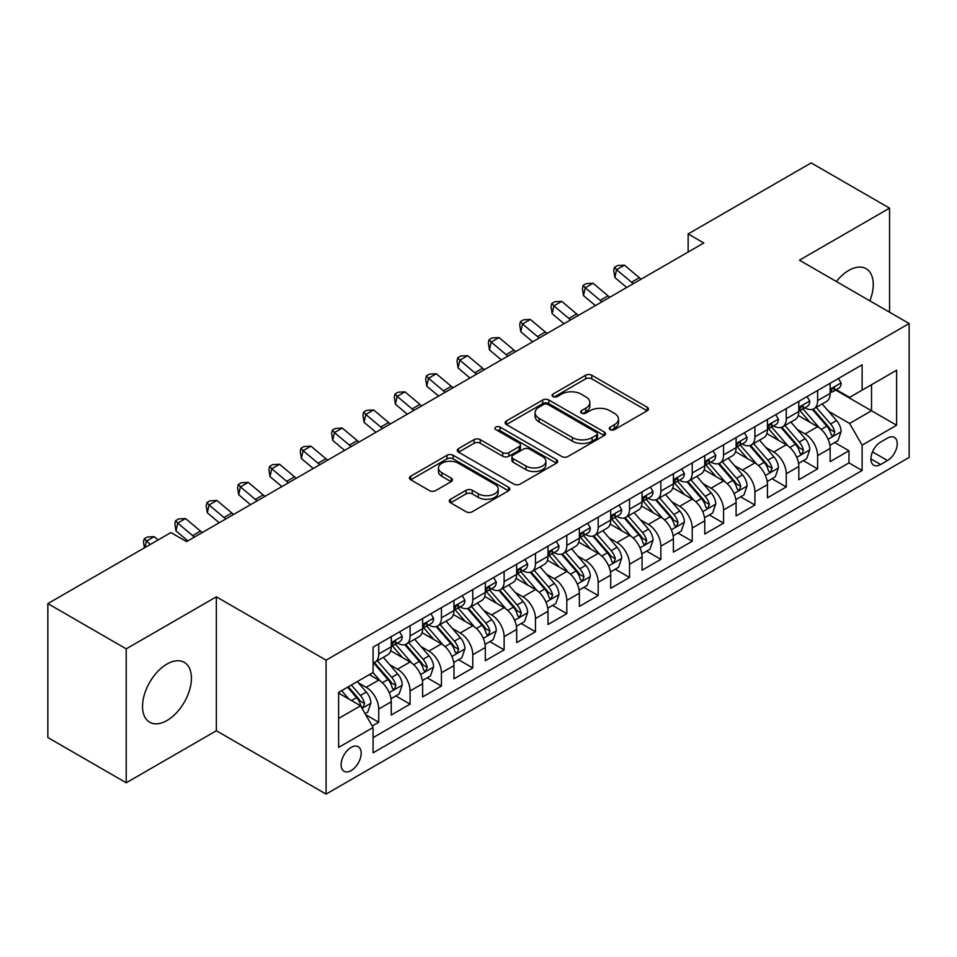 <?xml version="1.0" encoding="UTF-8"?>
<svg xmlns="http://www.w3.org/2000/svg" width="957" height="957" viewBox="0 0 957 957"><rect width="100%" height="100%" fill="white"/><g stroke="black" fill="none" stroke-linecap="round" stroke-linejoin="round"><path stroke-width="1.44" d="M610.171 429.645A3.05 1.758 0 0 0 614.478 429.645L647.171 410.768A4.354 2.512 0 0 0 648.451 408.986A4.354 2.512 0 0 0 647.171 407.215L591.785 375.228A4.354 2.512 0 0 0 585.636 375.228L552.943 394.105A3.05 1.758 0 0 0 552.045 395.349A3.05 1.758 0 0 0 552.943 396.593A3.05 1.758 0 0 0 557.249 396.593L561.484 394.152A13.924 8.039 0 0 1 581.174 394.152L585.792 396.82A13.924 8.039 0 0 1 589.871 402.502A13.924 8.039 0 0 1 585.792 408.184L581.557 410.625A3.05 1.758 0 0 0 580.66 411.869A3.05 1.758 0 0 0 581.557 413.113A3.05 1.758 0 0 0 585.863 413.113L590.098 410.673A13.924 8.039 0 0 1 609.788 410.673L614.406 413.34A13.924 8.039 0 0 1 618.485 419.022A13.924 8.039 0 0 1 614.406 424.705L610.171 427.157A3.05 1.758 0 0 0 609.286 428.401A3.05 1.758 0 0 0 610.171 429.645L610.171 427.157M166.973 720.525A34.584 19.965 120 0 0 189.57 690.057A34.584 19.965 120 0 0 184.258 662.352A34.584 19.965 120 0 0 166.973 664.062A34.584 19.965 120 0 0 144.387 694.531A34.584 19.965 120 0 0 149.687 722.236A34.584 19.965 120 0 0 166.973 720.525M869.853 300.845A34.584 19.965 120 0 0 866.097 268.69A34.584 19.965 120 0 0 848.799 270.412A34.584 19.965 120 0 0 836.37 281.514M351.147 770.576A14.188 8.194 120 0 0 360.418 758.076A14.188 8.194 120 0 0 358.241 746.699A14.188 8.194 120 0 0 351.147 747.405A14.188 8.194 120 0 0 341.876 759.906A14.188 8.194 120 0 0 344.053 771.27A14.188 8.194 120 0 0 351.147 770.576M450.556 499.231A4.354 2.512 0 0 0 449.276 501.013A4.354 2.512 0 0 0 450.556 502.784L466.095 511.756A4.354 2.512 0 0 0 472.244 511.756L508.55 490.797A4.354 2.512 0 0 0 509.83 489.015A4.354 2.512 0 0 0 508.55 487.245L453.163 455.269A4.354 2.512 0 0 0 447.015 455.269L410.709 476.227A4.354 2.512 0 0 0 409.429 478.01A4.354 2.512 0 0 0 410.709 479.78L429.478 490.618A4.354 2.512 0 0 0 435.626 490.618L451.166 481.646A4.354 2.512 0 0 0 452.446 479.876A4.354 2.512 0 0 0 451.166 478.093L441.859 472.722A11.64 6.723 0 0 1 438.45 467.973A11.64 6.723 0 0 1 445.639 461.764A11.64 6.723 0 0 1 458.319 463.212L494.781 484.266A11.64 6.723 0 0 1 498.19 489.015A11.64 6.723 0 0 1 491.013 495.224A11.64 6.723 0 0 1 478.321 493.776L472.244 490.259A4.354 2.512 0 0 0 466.095 490.259L450.556 499.231L450.556 502.784M216.354 596.821L126.216 648.858L47.85 603.604L47.85 737.536L126.216 782.79L216.354 730.753L326.074 794.095L326.074 660.163L216.354 596.821L216.354 730.753M889.555 312.221L889.555 208.148L799.43 260.184L909.15 323.526L326.074 660.163M889.555 208.148L811.189 162.905L688.143 233.939L688.143 252.038M47.85 603.604L170.896 532.571L186.567 541.614L703.814 242.982L688.143 233.939M561.783 456.513A4.354 2.512 0 0 0 567.944 456.513L604.25 435.543A4.354 2.512 0 0 0 605.53 433.772A4.354 2.512 0 0 0 604.25 431.99L548.863 400.014A4.354 2.512 0 0 0 542.715 400.014L506.397 420.984A4.354 2.512 0 0 0 505.129 422.755A4.354 2.512 0 0 0 506.397 424.537L561.783 456.513M497.006 430.303A3.05 1.758 0 0 1 500.092 430.722L500.092 427.109L556.4 459.623A4.354 2.512 0 0 1 557.68 461.394A4.354 2.512 0 0 1 556.4 463.176L520.094 484.134A4.354 2.512 0 0 1 513.933 484.134L458.547 452.159L458.547 448.606A4.354 2.512 0 0 0 457.279 450.376A4.354 2.512 0 0 0 458.547 452.159M458.547 448.606L474.086 439.634A4.354 2.512 0 0 1 480.247 439.634L502.712 452.601A4.354 2.512 0 0 0 508.861 452.601L519.173 446.644A4.354 2.512 0 0 0 520.441 444.873A4.354 2.512 0 0 0 519.173 443.091L495.786 429.597A3.05 1.758 0 0 1 494.889 428.353A3.05 1.758 0 0 1 496.767 426.726A3.05 1.758 0 0 1 500.092 427.109M372.225 726.004L378.733 722.248L365.73 714.735M358.325 682.772L366.196 687.317A17.728 10.24 60 0 1 378.733 709.029L391.269 701.792L391.269 715.011L410.086 704.149L395.815 695.918M389.666 664.672L397.538 669.218A17.728 10.24 60 0 1 410.086 690.942L422.623 683.693L422.623 696.911L441.428 686.049L427.169 677.819M421.02 646.573L428.892 651.119A17.728 10.24 60 0 1 441.428 672.843L453.965 665.593L453.965 678.812L472.782 667.95L458.511 659.72M452.374 628.474L460.245 633.02A17.728 10.24 60 0 1 472.782 654.744L485.319 647.494L485.319 660.713L504.124 649.851L489.864 641.621M483.716 610.375L491.587 614.92A17.728 10.24 60 0 1 504.124 636.644L516.672 629.395L516.672 642.614L535.477 631.752L521.218 623.521M515.069 592.275L522.941 596.821A17.728 10.24 60 0 1 535.477 618.545L548.014 611.296L548.014 624.514L566.819 613.652L552.56 605.422M546.411 574.176L554.282 578.722A17.728 10.24 60 0 1 566.819 600.446L579.368 593.196L579.368 606.415L598.173 595.553L583.914 587.323M577.765 556.077L585.636 560.623A17.728 10.24 60 0 1 598.173 582.346L610.71 575.109L610.71 588.316L629.527 577.454L615.255 569.224M609.107 537.978L616.978 542.523A17.728 10.24 60 0 1 629.527 564.247L642.063 557.01L642.063 570.216L660.868 559.355L646.609 551.124M640.46 519.878L648.332 524.424A17.728 10.24 60 0 1 660.868 546.148L673.405 538.911L673.405 552.117L692.222 541.255L677.951 533.025M671.814 501.779L679.673 506.325A17.728 10.24 60 0 1 692.222 528.049L704.759 520.811L704.759 534.018L723.564 523.156L709.304 514.926M703.156 483.68L711.027 488.226A17.728 10.24 60 0 1 723.564 509.949L736.1 502.712L736.1 515.919L754.917 505.057L740.646 496.827M734.509 465.58L742.381 470.126A17.728 10.24 60 0 1 754.917 491.85L767.454 484.613L767.454 497.819L786.259 486.957L772 478.727M765.851 447.481L773.723 452.027A17.728 10.24 60 0 1 786.259 473.751L798.808 466.514L798.808 479.72L817.613 468.858L817.613 455.652A17.728 10.24 -120 0 0 805.076 433.928L797.205 429.382M803.354 460.628L817.613 468.858M391.269 701.792A17.728 10.24 -120 0 0 378.733 680.08L369.33 674.649M422.623 683.693A17.728 10.24 -120 0 0 410.086 661.981L390.695 650.784M453.965 665.593A17.728 10.24 -120 0 0 441.428 643.882L422.049 632.685M485.319 647.494A17.728 10.24 -120 0 0 472.782 625.782L453.391 614.585M516.672 629.395A17.728 10.24 -120 0 0 504.124 607.683L484.744 596.486M548.014 611.296A17.728 10.24 -120 0 0 535.477 589.584L516.086 578.387M579.368 593.196A17.728 10.24 -120 0 0 566.819 571.485L547.44 560.288M610.71 575.109A17.728 10.24 -120 0 0 598.173 553.385L578.782 542.188M642.063 557.01A17.728 10.24 -120 0 0 629.527 535.286L610.135 524.089M673.405 538.911A17.728 10.24 -120 0 0 660.868 517.187L641.477 505.99M704.759 520.811A17.728 10.24 -120 0 0 692.222 499.087L672.831 487.891M736.1 502.712A17.728 10.24 -120 0 0 723.564 480.988L704.185 469.791M767.454 484.613A17.728 10.24 -120 0 0 754.917 462.889L735.526 451.692M798.808 466.514A17.728 10.24 -120 0 0 786.259 444.79L766.88 433.593M887.522 438.091L880.619 442.074A13.745 7.931 120 0 0 871.648 454.192A13.745 7.931 120 0 0 873.753 465.198A13.745 7.931 120 0 0 880.619 464.516L887.522 460.532A13.745 7.931 120 0 0 896.494 448.426A13.745 7.931 120 0 0 894.388 437.409A13.745 7.931 120 0 0 887.522 438.091M326.074 794.095L909.15 457.458L909.15 323.526M338.611 718.444L360.55 705.776L373.086 727.499L373.086 752.836L862.125 470.497L862.125 445.149L849.589 423.437L828.547 411.283M373.086 727.499L338.611 747.405L338.611 692.378L373.086 672.472L373.086 647.135L862.125 364.796L862.125 390.133L896.613 370.227L896.613 425.243L862.125 445.149M397.382 643.056L397.538 643.152A17.728 10.24 60 0 0 406.414 644.037L418.951 636.788A17.728 10.24 -120 0 0 422.623 628.677L422.623 618.545M428.724 624.957L428.892 625.053A17.728 10.24 60 0 0 437.756 625.938L450.292 618.689A17.728 10.24 -120 0 0 453.965 610.578L453.965 600.446M460.078 606.858L460.245 606.953A17.728 10.24 60 0 0 469.109 607.839L481.646 600.601A17.728 10.24 -120 0 0 485.319 592.479L485.319 582.346M491.42 588.758L491.587 588.854A17.728 10.24 60 0 0 500.451 589.739L513 582.502A17.728 10.24 -120 0 0 516.672 574.379L516.672 564.247M522.773 570.659L522.941 570.755A17.728 10.24 60 0 0 531.805 571.64L544.342 564.403A17.728 10.24 -120 0 0 548.014 556.28L548.014 546.148M554.115 552.56L554.282 552.656A17.728 10.24 60 0 0 563.147 553.541L575.695 546.303A17.728 10.24 -120 0 0 579.368 538.181L579.368 528.049M585.469 534.461L585.636 534.556A17.728 10.24 60 0 0 594.5 535.442L607.037 528.204A17.728 10.24 -120 0 0 610.71 520.082L610.71 509.949M616.822 516.373L616.978 516.457A17.728 10.24 60 0 0 625.854 517.342L638.391 510.105A17.728 10.24 -120 0 0 642.063 501.982L642.063 491.85M648.164 498.274L648.332 498.358A17.728 10.24 60 0 0 657.196 499.243L669.733 492.006A17.728 10.24 -120 0 0 673.405 483.883L673.405 473.751M679.518 480.175L679.673 480.258A17.728 10.24 60 0 0 688.55 481.144L701.086 473.906A17.728 10.24 -120 0 0 704.759 465.784L704.759 455.652M710.86 462.075L711.027 462.171A17.728 10.24 60 0 0 719.891 463.044L732.428 455.807A17.728 10.24 -120 0 0 736.1 447.685L736.1 437.552M742.213 443.976L742.381 444.072A17.728 10.24 60 0 0 751.245 444.945L763.782 437.708A17.728 10.24 -120 0 0 767.454 429.585L767.454 419.453M773.555 425.877L773.723 425.973A17.728 10.24 60 0 0 782.587 426.846L795.135 419.609A17.728 10.24 -120 0 0 798.808 411.486L798.808 401.354M373.086 737.632L848.967 462.889L848.967 450.759L830.15 461.621L830.15 448.414A17.728 10.24 -120 0 0 817.613 426.69L798.222 415.494M804.909 407.778L805.076 407.873A17.728 10.24 -120 0 0 813.94 408.747A17.728 10.24 -120 0 0 817.613 400.624L817.613 390.492M813.94 408.747L826.477 401.509A17.728 10.24 -120 0 0 830.15 393.387L830.15 383.255M378.733 643.882L378.733 654.014A17.728 10.24 60 0 1 375.06 662.136A17.728 10.24 60 0 1 373.086 662.854M375.06 662.136L387.597 654.887A17.728 10.24 -120 0 0 391.269 646.776L391.269 636.644M410.086 625.782L410.086 635.915A17.728 10.24 60 0 1 406.414 644.037M441.428 607.683L441.428 617.815A17.728 10.24 60 0 1 437.756 625.938M472.782 589.584L472.782 599.716A17.728 10.24 60 0 1 469.109 607.839M504.124 571.485L504.124 581.617A17.728 10.24 60 0 1 500.451 589.739M535.477 553.385L535.477 563.517A17.728 10.24 60 0 1 531.805 571.64M566.819 535.286L566.819 545.418A17.728 10.24 60 0 1 563.147 553.541M598.173 517.187L598.173 527.319A17.728 10.24 60 0 1 594.5 535.442M629.527 499.087L629.527 509.22A17.728 10.24 60 0 1 625.854 517.342M660.868 480.988L660.868 491.12A17.728 10.24 60 0 1 657.196 499.243M692.222 462.889L692.222 473.021A17.728 10.24 60 0 1 688.55 481.144M723.564 444.79L723.564 454.922A17.728 10.24 60 0 1 719.891 463.044M754.917 426.69L754.917 436.823A17.728 10.24 60 0 1 751.245 444.945M786.259 408.591L786.259 418.723A17.728 10.24 60 0 1 782.587 426.846M786.259 473.751L786.259 486.957M754.917 491.85L754.917 505.057M723.564 509.949L723.564 523.156M692.222 528.049L692.222 541.255M660.868 546.148L660.868 559.355M629.527 564.247L629.527 577.454M598.173 582.346L598.173 595.553M566.819 600.446L566.819 613.652M535.477 618.545L535.477 631.752M504.124 636.644L504.124 649.851M472.782 654.744L472.782 667.95M441.428 672.843L441.428 686.049M410.086 690.942L410.086 704.149M378.733 709.029L378.733 722.248M360.55 705.776L338.611 693.107M849.589 423.437L871.528 410.768L871.528 384.702L896.613 370.227M835.628 390.037L896.613 425.243M836.262 389.678L849.589 397.37L862.125 390.133M126.216 648.858L126.216 782.79M834.695 442.529L848.967 450.759M848.967 462.889L862.125 470.497M611.391 430.064L614.406 428.329A13.924 8.039 0 0 0 618.485 422.647L618.485 419.022M589.871 402.502L589.871 406.127A13.924 8.039 0 0 1 585.792 411.809L582.777 413.544M647.111 410.792L591.785 378.852A4.354 2.512 0 0 0 585.636 378.852L554.163 397.023M604.19 435.579L548.863 403.639A4.354 2.512 0 0 0 542.715 403.639L506.456 424.561M596.558 435.016A3.05 1.758 0 0 0 597.455 433.772A3.05 1.758 0 0 0 596.558 432.528L547.942 404.452A3.05 1.758 0 0 0 543.636 404.452L539.174 407.036A13.924 8.039 0 0 0 535.095 412.718A13.924 8.039 0 0 0 539.174 418.4L572.406 437.588A13.924 8.039 0 0 0 592.096 437.588L596.558 435.016L596.558 438.629A3.05 1.758 0 0 0 597.455 437.385L597.455 433.772M535.095 412.718L535.095 416.343A13.924 8.039 0 0 0 539.174 422.025L539.174 418.4M596.558 438.629L592.096 441.213A13.924 8.039 0 0 1 572.406 441.213L539.174 422.025M458.606 452.194L474.086 443.247L474.086 439.634M520.441 444.873L520.441 448.498A4.354 2.512 0 0 1 519.173 450.268L508.861 456.226A4.354 2.512 0 0 1 502.712 456.226L480.247 443.247A4.354 2.512 0 0 0 474.086 443.247M500.092 430.722L556.34 463.2M526.015 466.059A11.64 6.723 0 0 0 538.707 467.518A11.64 6.723 0 0 0 545.885 461.31A11.64 6.723 0 0 0 542.475 456.549L529.628 449.132A4.354 2.512 0 0 0 523.479 449.132L513.167 455.089A4.354 2.512 0 0 0 511.899 456.86A4.354 2.512 0 0 0 513.167 458.642L526.015 466.059L526.015 469.684A11.64 6.723 0 0 0 538.707 471.131A11.64 6.723 0 0 0 545.885 464.923L545.885 461.31M511.899 456.86L511.899 460.484A4.354 2.512 0 0 0 513.167 462.267L513.167 458.642M526.015 469.684L513.167 462.267M498.19 489.015L498.19 492.64A11.64 6.723 0 0 1 491.013 498.848A11.64 6.723 0 0 1 478.321 497.389L472.244 493.884A4.354 2.512 0 0 0 466.095 493.884L450.603 502.82M438.45 467.973L438.45 471.586A11.64 6.723 0 0 0 441.859 476.335L441.859 472.722M451.106 481.682L441.859 476.335M508.49 490.833L453.163 458.882A4.354 2.512 0 0 0 447.015 458.882L410.756 479.816M829.886 445.304L837.985 440.627L841.119 431.583A11.747 6.783 -120 0 0 836.55 420.542L822.219 403.962M819.359 427.839L802.983 408.89M810.041 422.324L800.542 411.319A28.148 16.257 -120 0 0 799.669 410.338M812.337 409.381L826.824 426.152A11.747 6.783 60 0 1 831.023 434.251L831.872 435.638L833.463 435.423L834.779 432.074A11.747 6.783 -120 0 0 830.592 423.987L816.273 407.407M813.199 409.106L828.762 427.133A5.981 3.457 60 0 1 830.269 429.478L834.779 432.074M838.464 378.458L841.119 383.075A11.747 6.783 60 0 1 838.691 388.267L832.734 391.712A11.747 6.783 -120 0 0 834.779 389.009L834.528 387.956M830.544 392.262L830.592 392.262A11.747 6.783 -120 0 0 832.734 391.712M833.26 388.123L834.779 389.009C834.037 387.238 832.781 387.956 831.023 391.174A11.747 6.783 60 0 1 830.15 392.849M633.367 283.655A22.167 12.8 60 0 1 631.524 282.243L616.583 269.683L614.837 277.506L626.727 287.495M641.202 279.133A22.167 12.8 60 0 1 639.36 277.721L624.419 265.161L616.583 269.683L614.442 267.338L617.576 265.52L624.419 265.161M614.837 277.506L613.748 270.46L614.442 267.338M798.545 463.403L806.643 458.726L809.778 449.682A11.747 6.783 -120 0 0 805.196 438.641L790.877 422.061M788.006 445.938L771.641 426.989M778.687 440.423L769.189 429.418A28.148 16.257 -120 0 0 768.315 428.437M780.996 427.48L795.482 444.251A11.747 6.783 60 0 1 799.669 452.35L800.519 453.738L802.11 453.522L803.437 450.173A11.747 6.783 -120 0 0 799.239 442.086L784.919 425.506M781.845 427.205L797.408 445.232A5.981 3.457 60 0 1 798.916 447.577L803.437 450.173M767.191 481.503L775.29 476.825L778.424 467.782A11.747 6.783 -120 0 0 773.854 456.74L759.523 440.16M756.652 464.037L740.287 445.089M747.345 458.523L737.835 447.517A28.148 16.257 -120 0 0 736.974 446.536M749.642 445.579L764.129 462.351A11.747 6.783 60 0 1 768.315 470.449L769.177 471.837L770.768 471.622L772.084 468.272A11.747 6.783 -120 0 0 767.897 460.185L753.566 443.605M750.491 445.304L766.067 463.332A5.981 3.457 60 0 1 767.574 465.676L772.084 468.272M735.837 499.602L743.948 494.925L747.082 485.869A11.747 6.783 -120 0 0 742.5 474.839L728.181 458.259M725.31 482.137L708.934 463.176M715.992 476.622L706.493 465.616A28.148 16.257 -120 0 0 705.62 464.635M718.3 463.678L732.787 480.45A11.747 6.783 60 0 1 736.974 488.548L737.823 489.936L739.414 489.721L740.73 486.371A11.747 6.783 -120 0 0 736.543 478.285L722.224 461.705M719.15 463.403L734.713 481.431A5.981 3.457 60 0 1 736.22 483.775L740.73 486.371M704.496 517.701L712.594 513.024L715.728 503.968A11.747 6.783 -120 0 0 711.159 492.939L696.828 476.359M693.957 500.236L677.592 481.275M684.65 494.709L675.14 483.716A28.148 16.257 -120 0 0 674.266 482.735M686.947 481.778L701.433 498.549A11.747 6.783 60 0 1 705.62 506.648L706.481 508.035L708.06 507.82L709.388 504.471A11.747 6.783 -120 0 0 705.201 496.384L690.87 479.804M687.796 481.503L703.371 499.53A5.981 3.457 60 0 1 704.878 501.875L709.388 504.471M807.11 396.557L809.778 401.174A11.747 6.783 60 0 1 807.337 406.366L801.392 409.811A11.747 6.783 -120 0 0 803.437 407.108L803.186 406.055M799.191 410.362L799.239 410.362A11.747 6.783 -120 0 0 801.392 409.811M801.918 406.223L803.437 407.108C802.696 405.337 801.44 406.055 799.669 409.273A11.747 6.783 60 0 1 798.808 410.948M602.025 301.754A22.167 12.8 60 0 1 600.171 300.342L585.229 287.782L583.495 295.605L595.386 305.594M609.86 297.232A22.167 12.8 60 0 1 608.018 295.821L593.077 283.26L585.229 287.782L583.088 285.437L586.222 283.619L593.077 283.26M583.495 295.605L582.394 288.559L583.088 285.437M775.756 414.656L778.424 419.274A11.747 6.783 60 0 1 775.995 424.465L770.038 427.911A11.747 6.783 -120 0 0 772.084 425.195L771.832 424.154M767.849 428.461L767.897 428.461A11.747 6.783 -120 0 0 770.038 427.911M770.564 424.322L772.084 425.195C771.342 423.437 770.086 424.154 768.315 427.372A11.747 6.783 60 0 1 767.454 429.047M570.671 319.853A22.167 12.8 60 0 1 568.829 318.442L553.888 305.881L552.141 313.705L564.032 323.693M578.507 315.332A22.167 12.8 60 0 1 576.664 313.92L561.723 301.359L553.888 305.881L551.746 303.536L554.881 301.718L561.723 301.359M552.141 313.705L551.041 306.659L551.746 303.536M744.414 432.755L747.082 437.373A11.747 6.783 60 0 1 744.642 442.565L738.684 446.01A11.747 6.783 -120 0 0 740.73 443.294L740.491 442.254M736.495 446.56L736.543 446.56A11.747 6.783 -120 0 0 738.684 446.01M739.223 442.421L740.73 443.294C740 441.536 738.744 442.254 736.974 445.472A11.747 6.783 60 0 1 736.1 447.146M539.317 337.953A22.167 12.8 60 0 1 537.475 336.541L522.534 323.98L520.799 331.804L532.678 341.793M547.165 333.431A22.167 12.8 60 0 1 545.311 332.019L530.381 319.459L522.534 323.98L520.393 321.636L523.527 319.817L530.381 319.459M520.799 331.804L519.699 324.758L520.393 321.636M713.061 450.855L715.728 455.472A11.747 6.783 60 0 1 713.3 460.664L707.343 464.109A11.747 6.783 -120 0 0 709.388 461.394L709.137 460.353M705.153 464.659L705.201 464.659A11.747 6.783 -120 0 0 707.343 464.109M707.869 460.52L709.388 461.394C708.647 459.623 707.39 460.353 705.62 463.571A11.747 6.783 60 0 1 704.759 465.246M507.976 356.052A22.167 12.8 60 0 1 506.133 354.64L491.192 342.08L489.446 349.903L501.336 359.892M515.811 351.53A22.167 12.8 60 0 1 513.969 350.118L499.028 337.558L491.192 342.08L489.051 339.723L492.185 337.917L499.028 337.558M489.446 349.903L488.345 342.857L489.051 339.723M673.142 535.8L681.24 531.123L684.375 522.067A11.747 6.783 -120 0 0 679.805 511.038L665.486 494.458M662.615 518.335L646.238 499.375M653.296 512.808L643.798 501.815A28.148 16.257 -120 0 0 642.925 500.834M655.605 499.877L670.091 516.648A11.747 6.783 60 0 1 674.278 524.747L675.128 526.135L676.719 525.919L678.034 522.57A11.747 6.783 -120 0 0 673.848 514.483L659.529 497.903M656.454 499.602L672.017 517.629A5.981 3.457 60 0 1 673.525 519.974L678.034 522.57M681.719 468.954L684.375 473.571A11.747 6.783 60 0 1 681.946 478.763L675.989 482.208A11.747 6.783 -120 0 0 678.034 479.493L677.795 478.452M673.8 482.759L673.848 482.759A11.747 6.783 -120 0 0 675.989 482.208M676.515 478.62L678.034 479.493C677.293 477.722 676.049 478.452 674.278 481.67A11.747 6.783 60 0 1 673.405 483.345M476.622 374.151A22.167 12.8 60 0 1 474.78 372.74L459.839 360.179L458.104 368.002L469.983 377.991M484.457 369.629A22.167 12.8 60 0 1 482.615 368.218L467.674 355.657L459.839 360.179L457.697 357.822L460.831 356.016L467.674 355.657M458.104 368.002L457.003 360.956L457.697 357.822M641.8 553.9L649.899 549.222L653.033 540.167A11.747 6.783 -120 0 0 648.451 529.137L634.132 512.557M631.261 536.434L614.896 517.474M621.942 530.908L612.444 519.914A28.148 16.257 -120 0 0 611.571 518.933M624.251 517.976L638.738 534.748A11.747 6.783 60 0 1 642.925 542.846L643.786 544.234L645.365 544.019L646.693 540.669A11.747 6.783 -120 0 0 642.506 532.582L628.175 515.99M625.1 517.701L640.676 535.729A5.981 3.457 60 0 1 642.183 538.073L646.693 540.669M650.365 487.053L653.033 491.671A11.747 6.783 60 0 1 650.604 496.862L644.647 500.308A11.747 6.783 -120 0 0 646.693 497.592L646.442 496.551M642.458 500.858L642.506 500.858A11.747 6.783 -120 0 0 644.647 500.308M645.174 496.719L646.693 497.592C645.951 495.822 644.695 496.551 642.925 499.769A11.747 6.783 60 0 1 642.063 501.444M445.28 392.25A22.167 12.8 60 0 1 443.438 390.839L428.497 378.278L426.75 386.102L438.641 396.09M453.116 387.729A22.167 12.8 60 0 1 451.273 386.317L436.332 373.756L428.497 378.278L426.344 375.922L429.478 374.115L436.332 373.756M426.75 386.102L425.65 379.056L426.344 375.922M610.446 571.999L618.545 567.322L621.679 558.266A11.747 6.783 -120 0 0 617.109 547.237L602.79 530.657M599.919 554.534L583.543 535.573M590.601 549.007L581.102 538.013A28.148 16.257 -120 0 0 580.229 537.033M592.897 536.076L607.384 552.847A11.747 6.783 60 0 1 611.583 560.946L612.432 562.333L614.023 562.118L615.339 558.768A11.747 6.783 -120 0 0 611.152 550.682L596.833 534.09M593.759 535.8L609.322 553.828A5.981 3.457 60 0 1 610.829 556.173L615.339 558.768M619.023 505.152L621.679 509.77A11.747 6.783 60 0 1 619.251 514.962L613.293 518.407A11.747 6.783 -120 0 0 615.339 515.691L615.088 514.651M611.104 518.957L611.152 518.957A11.747 6.783 -120 0 0 613.293 518.407M613.82 514.818L615.339 515.691C614.597 513.921 613.353 514.651 611.583 517.869A11.747 6.783 60 0 1 610.71 519.543M413.926 410.35A22.167 12.8 60 0 1 412.084 408.938L397.143 396.377L395.408 404.201L407.287 414.19M421.762 405.828A22.167 12.8 60 0 1 419.92 404.404L404.978 391.856L397.143 396.377L395.002 394.021L398.136 392.214L404.978 391.856M395.408 404.201L394.308 397.155L395.002 394.021M579.105 590.098L587.203 585.421L590.337 576.365A11.747 6.783 -120 0 0 585.756 565.336L571.437 548.756M568.566 572.633L552.201 553.672M559.247 567.106L549.749 556.113A28.148 16.257 -120 0 0 548.875 555.132M561.556 554.175L576.042 570.946A11.747 6.783 60 0 1 580.229 579.045L581.09 580.432L582.669 580.217L583.997 576.868A11.747 6.783 -120 0 0 579.798 568.781L565.479 552.189M562.405 553.9L577.968 571.927A5.981 3.457 60 0 1 579.475 574.272L583.997 576.868M587.67 523.252L590.337 527.869A11.747 6.783 60 0 1 587.897 533.061L581.952 536.506A11.747 6.783 -120 0 0 583.997 533.791L583.746 532.75M579.751 537.056L579.798 537.056A11.747 6.783 -120 0 0 581.952 536.506M582.478 532.917L583.997 533.791C583.256 532.02 582 532.75 580.229 535.968A11.747 6.783 60 0 1 579.368 537.643M382.585 428.449A22.167 12.8 60 0 1 380.742 427.037L365.801 414.477L364.055 422.288L375.945 432.289M390.42 423.927A22.167 12.8 60 0 1 388.578 422.504L373.637 409.955L365.801 414.477L363.648 412.12L366.782 410.314L373.637 409.955M364.055 422.288L362.954 415.254L363.648 412.12M547.751 608.197L555.85 603.52L558.984 594.464A11.747 6.783 -120 0 0 554.414 583.435L540.083 566.855M537.224 590.732L520.847 571.772M527.905 585.206L518.407 574.212A28.148 16.257 -120 0 0 517.534 573.231M530.202 572.274L544.689 589.045A11.747 6.783 60 0 1 548.887 597.144L549.737 598.532L551.328 598.304L552.644 594.967A11.747 6.783 -120 0 0 548.457 586.88L534.138 570.288M531.063 571.999L546.626 590.026A5.981 3.457 60 0 1 548.134 592.359L552.644 594.967M516.409 626.297L524.508 621.619L527.642 612.564A11.747 6.783 -120 0 0 523.06 601.534L508.741 584.954M505.87 608.831L489.494 589.871M496.551 603.305L487.053 592.311A28.148 16.257 -120 0 0 486.18 591.33M498.86 590.373L513.347 607.145A11.747 6.783 60 0 1 517.534 615.243L518.383 616.631L519.974 616.404L521.29 613.066A11.747 6.783 -120 0 0 517.103 604.98L502.784 588.388M499.71 590.098L515.273 608.126A5.981 3.457 60 0 1 516.78 610.458L521.29 613.066M485.055 644.396L493.154 639.719L496.288 630.663A11.747 6.783 -120 0 0 491.719 619.634L477.387 603.054M474.516 626.931L458.152 607.97M465.21 621.404L455.699 610.41A28.148 16.257 -120 0 0 454.826 609.43M467.506 608.473L481.993 625.244A11.747 6.783 60 0 1 486.18 633.343L487.041 634.73L488.632 634.503L489.948 631.165A11.747 6.783 -120 0 0 485.761 623.079L471.43 606.487M468.356 608.197L483.931 626.225A5.981 3.457 60 0 1 485.438 628.558L489.948 631.165M453.702 662.495L461.812 657.818L464.935 648.762A11.747 6.783 -120 0 0 460.365 637.733L446.046 621.153M443.175 645.03L426.798 626.069M433.856 639.503L424.358 628.51A28.148 16.257 -120 0 0 423.484 627.529M436.165 626.572L450.651 643.343A11.747 6.783 60 0 1 454.838 651.442L455.688 652.83L457.279 652.602L458.594 649.265A11.747 6.783 -120 0 0 454.408 641.178L440.088 624.586M437.014 626.297L452.577 644.324A5.981 3.457 60 0 1 454.085 646.657L458.594 649.265M422.36 680.594L430.459 675.917L433.593 666.862A11.747 6.783 -120 0 0 429.011 655.832L414.692 639.252M411.821 663.129L395.456 644.169M402.514 657.603L393.004 646.609A28.148 16.257 -120 0 0 392.131 645.628M404.811 644.671L419.298 661.443A11.747 6.783 60 0 1 423.484 669.541L424.346 670.929L425.925 670.701L427.253 667.364A11.747 6.783 -120 0 0 423.066 659.277L408.735 642.685M405.66 644.396L421.236 662.423A5.981 3.457 60 0 1 422.743 664.756L427.253 667.364M391.006 698.694L399.105 694.016L402.239 684.961A11.747 6.783 -120 0 0 397.669 673.931L383.35 657.351M380.479 681.228L372.979 672.544M371.16 675.702L369.94 674.29M373.457 662.77L387.956 679.542A11.747 6.783 60 0 1 392.143 687.64L392.992 689.028L394.583 688.801L395.899 685.463A11.747 6.783 -120 0 0 391.712 677.365L377.393 660.785M374.319 662.495L389.882 680.523A5.981 3.457 60 0 1 391.389 682.855L395.899 685.463M365.096 713.647L367.763 712.116L370.897 703.06A11.747 6.783 -120 0 0 366.316 692.031L357.308 681.587M348.886 699.041L341.625 690.643M339.807 693.801L338.611 692.413M347.582 687.198L356.602 697.641A11.747 6.783 60 0 1 360.789 705.74L361.65 707.127L363.229 706.9L364.557 703.562A11.747 6.783 -120 0 0 360.358 695.464L351.351 685.033M348.312 686.779L358.528 698.622A5.981 3.457 60 0 1 360.047 700.955L364.557 703.562M556.328 541.351L558.984 545.957A11.747 6.783 60 0 1 556.555 551.16L550.598 554.593A11.747 6.783 -120 0 0 552.644 551.89L552.392 550.849M548.409 555.156L548.457 555.144A11.747 6.783 -120 0 0 550.598 554.593M551.124 551.017L552.644 551.89C551.902 550.119 550.646 550.849 548.887 554.067A11.747 6.783 60 0 1 548.014 555.742M351.231 446.548A22.167 12.8 60 0 1 349.389 445.137L334.448 432.576L332.701 440.387L344.592 450.388M359.066 442.026A22.167 12.8 60 0 1 357.224 440.603L342.283 428.054L334.448 432.576L332.306 430.219L335.44 428.413L342.283 428.054M332.701 440.387L331.601 433.354L332.306 430.219M524.974 559.45L527.642 564.056A11.747 6.783 60 0 1 525.202 569.259L519.244 572.693A11.747 6.783 -120 0 0 521.29 569.989L521.051 568.948M517.055 573.243L517.103 573.243A11.747 6.783 -120 0 0 519.244 572.693M519.783 569.116L521.29 569.989C520.56 568.219 519.304 568.948 517.534 572.166A11.747 6.783 60 0 1 516.672 573.841M319.889 464.647A22.167 12.8 60 0 1 318.035 463.236L303.094 450.675L301.359 458.487L313.25 468.487M327.725 460.126A22.167 12.8 60 0 1 325.882 458.702L310.941 446.153L303.094 450.675L300.953 448.319L304.087 446.512L310.941 446.153M301.359 458.487L300.259 451.453L300.953 448.319M493.621 577.55L496.288 582.155A11.747 6.783 60 0 1 493.86 587.359L487.903 590.792A11.747 6.783 -120 0 0 489.948 588.088L489.697 587.048M485.713 591.342L485.761 591.342A11.747 6.783 -120 0 0 487.903 590.792M488.429 587.215L489.948 588.088C489.206 586.318 487.95 587.048 486.18 590.266A11.747 6.783 60 0 1 485.319 591.94M288.536 482.747A22.167 12.8 60 0 1 286.693 481.335L271.752 468.774L270.006 476.586L281.896 486.587M296.371 478.225A22.167 12.8 60 0 1 294.529 476.801L279.588 464.253L271.752 468.774L269.611 466.418L272.745 464.612L279.588 464.253M270.006 476.586L268.905 469.552L269.611 466.418M462.279 595.649L464.935 600.254A11.747 6.783 60 0 1 462.506 605.458L456.549 608.891A11.747 6.783 -120 0 0 458.594 606.188L458.355 605.147M454.36 609.442L454.408 609.442A11.747 6.783 -120 0 0 456.549 608.891M457.075 605.314L458.594 606.188C457.865 604.417 456.609 605.147 454.838 608.365A11.747 6.783 60 0 1 453.965 610.028M257.182 500.846A22.167 12.8 60 0 1 255.34 499.434L240.398 486.874L238.664 494.685L250.543 504.686M265.029 496.324A22.167 12.8 60 0 1 263.175 494.901L248.234 482.352L240.398 486.874L238.257 484.517L241.391 482.711L248.234 482.352M238.664 494.685L237.563 487.651L238.257 484.517M430.925 613.748L433.593 618.354A11.747 6.783 60 0 1 431.164 623.557L425.207 626.991A11.747 6.783 -120 0 0 427.253 624.287L427.001 623.246M423.018 627.541L423.066 627.541A11.747 6.783 -120 0 0 425.207 626.991M425.733 623.414L427.253 624.287C426.511 622.517 425.255 623.246 423.484 626.464A11.747 6.783 60 0 1 422.623 628.127M225.84 518.945A22.167 12.8 60 0 1 223.998 517.534L209.057 504.973L207.31 512.785L219.201 522.785M233.675 514.423A22.167 12.8 60 0 1 231.833 513L216.892 500.451L209.057 504.973L206.903 502.616L210.038 500.81L216.892 500.451M207.31 512.785L206.21 505.751L206.903 502.616M399.583 631.847L402.239 636.453A11.747 6.783 60 0 1 399.811 641.657L393.853 645.09A11.747 6.783 -120 0 0 395.899 642.386L395.648 641.346M391.664 645.64L391.712 645.64A11.747 6.783 -120 0 0 393.853 645.09M394.38 641.513L395.899 642.386C395.157 640.616 393.913 641.346 392.143 644.563A11.747 6.783 60 0 1 391.269 646.226M194.486 537.044A22.167 12.8 60 0 1 192.644 535.633L177.703 523.072L175.968 530.884L187.847 540.872M202.322 532.523A22.167 12.8 60 0 1 200.48 531.099L185.538 518.55L177.703 523.072L175.562 520.716L178.696 518.909L185.538 518.55M175.968 530.884L174.868 523.85L175.562 520.716M158.12 539.939L154.197 536.638L146.361 541.172L144.938 547.56M150.285 544.473L144.208 538.815L147.342 537.009L154.197 536.638M144.435 547.847L143.514 541.949L144.208 538.815M366.196 687.317L378.733 680.08M397.538 669.218L410.086 661.981M428.892 651.119L441.428 643.882M460.245 633.02L472.782 625.782M491.587 614.92L504.124 607.683M522.941 596.821L535.477 589.584M554.282 578.722L566.819 571.485M585.636 560.623L598.173 553.385M616.978 542.523L629.527 535.286M648.332 524.424L660.868 517.187M679.673 506.325L692.222 499.087M711.027 488.226L723.564 480.988M742.381 470.126L754.917 462.889M773.723 452.027L786.259 444.79M805.076 433.928L817.613 426.69M817.613 400.624L830.15 393.387M378.733 654.014L391.269 646.776M410.086 635.915L422.623 628.677M441.428 617.815L453.965 610.578M472.782 599.716L485.319 592.479M504.124 581.617L516.672 574.379M535.477 563.517L548.014 556.28M566.819 545.418L579.368 538.181M598.173 527.319L610.71 520.082M629.527 509.22L642.063 501.982M660.868 491.12L673.405 483.883M692.222 473.021L704.759 465.784M723.564 454.922L736.1 447.685M754.917 436.823L767.454 429.585M786.259 418.723L798.808 411.486M817.613 455.652L830.15 448.414M872.485 451.86L887.522 460.532M870.906 458.905L880.619 464.516M614.406 428.329L614.406 424.705M581.557 413.113L581.557 410.625M585.792 411.809L585.792 408.184M552.943 396.593L552.943 394.105M585.636 378.852L585.636 375.228M591.785 378.852L591.785 375.228M647.171 410.768L647.171 407.215M506.397 424.537L506.397 420.984M542.715 403.639L542.715 400.014M548.863 403.639L548.863 400.014M604.25 435.543L604.25 431.99M572.406 441.213L572.406 437.588M592.096 441.213L592.096 437.588M480.247 443.247L480.247 439.634M502.712 456.226L502.712 452.601M508.861 456.226L508.861 452.601M519.173 450.268L519.173 446.644M556.4 463.176L556.4 459.623M466.095 493.884L466.095 490.259M472.244 493.884L472.244 490.259M478.321 497.389L478.321 493.776M451.166 481.646L451.166 478.093M410.709 479.78L410.709 476.227M447.015 458.882L447.015 455.269M453.163 458.882L453.163 455.269M508.55 490.797L508.55 487.245M828.092 439.287L841.047 431.81M830.592 423.987L836.55 420.542M821.226 429.394L826.824 426.152M841.047 382.932L830.15 389.224M631.524 282.243L639.36 277.721M796.75 457.374L809.694 449.91M799.239 442.086L805.196 438.641M789.872 447.493L795.482 444.251M765.397 475.473L778.352 468.009M767.897 460.185L773.854 456.74M758.53 465.592L764.129 462.351M734.055 493.573L746.998 486.096M736.543 478.285L742.5 474.839M727.176 483.692L732.787 480.45M702.701 511.672L715.657 504.195M705.201 496.384L711.159 492.939M695.835 501.791L701.433 498.549M809.694 401.031L798.808 407.323M600.171 300.342L608.018 295.821M778.352 419.13L767.454 425.422M568.829 318.442L576.664 313.92M746.998 437.229L736.1 443.522M537.475 336.541L545.311 332.019M715.657 455.329L704.759 461.621M506.133 354.64L513.969 350.118M671.359 529.771L684.303 522.295M673.848 514.483L679.805 511.038M664.481 519.89L670.091 516.648M684.303 473.428L673.405 479.72M474.78 372.74L482.615 368.218M640.006 547.871L652.949 540.394M642.506 532.582L648.451 529.137M633.139 537.99L638.738 534.748M652.949 491.527L642.063 497.819M443.438 390.839L451.273 386.317M608.652 565.97L621.607 558.493M611.152 550.682L617.109 547.237M601.786 556.089L607.384 552.847M621.607 509.626L610.71 515.919M412.084 408.938L419.92 404.404M577.31 584.069L590.254 576.592M579.798 568.781L585.756 565.336M570.444 574.188L576.042 570.946M590.254 527.726L579.368 534.018M380.742 427.037L388.578 422.504M545.957 602.168L558.912 594.692M548.457 586.88L554.414 583.435M539.09 592.287L544.689 589.045M514.615 620.268L527.558 612.791M517.103 604.98L523.06 601.534M507.736 610.387L513.347 607.145M483.261 638.367L496.216 630.89M485.761 623.079L491.719 619.634M476.395 628.486L481.993 625.244M451.919 656.466L464.863 648.99M454.408 641.178L460.365 637.733M445.041 646.585L450.651 643.343M420.566 674.565L433.509 667.089M423.066 659.277L429.011 655.832M413.699 664.684L419.298 661.443M389.212 692.665L402.167 685.188M391.712 677.365L397.669 673.931M382.345 682.772L387.956 679.542M362.045 708.359L370.814 703.287M360.358 695.464L366.316 692.031M351.53 700.572L356.602 697.641M558.912 545.825L548.014 552.117M349.389 445.137L357.224 440.603M527.558 563.924L516.672 570.216M318.035 463.236L325.882 458.702M496.216 582.023L485.319 588.316M286.693 481.335L294.529 476.801M464.863 600.123L453.965 606.415M255.34 499.434L263.175 494.901M433.509 618.222L422.623 624.514M223.998 517.534L231.833 513M402.167 636.321L391.269 642.614M192.644 535.633L200.48 531.099"/></g></svg>

